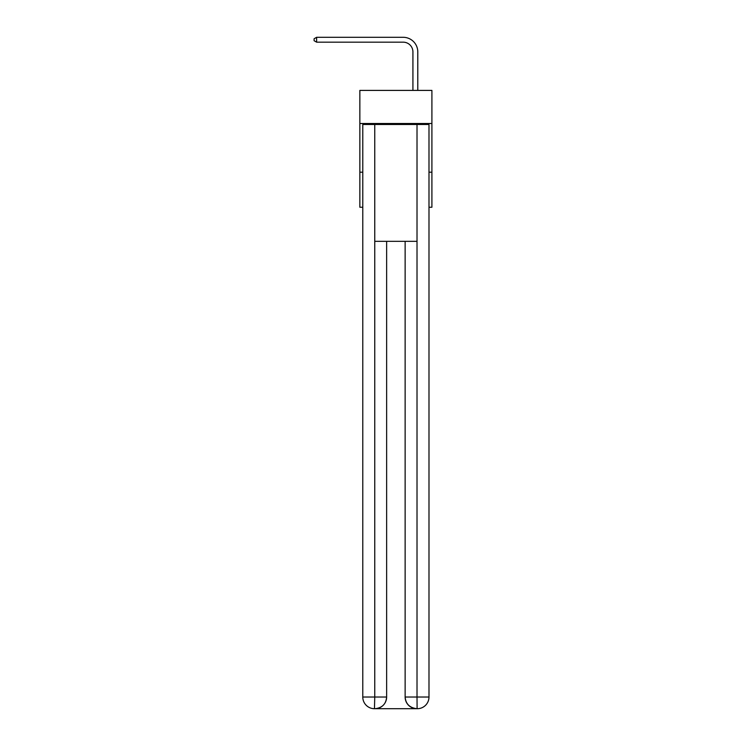 <?xml version="1.0" encoding="UTF-8"?>
<svg xmlns="http://www.w3.org/2000/svg" width="746" height="746" viewBox="0 0 746 746"><rect width="100%" height="100%" fill="white"/><g stroke="black" fill="none" stroke-linecap="round" stroke-linejoin="round"><path stroke-width="1.12" d="M431.906 123.51L431.906 90.406L359.852 90.406L359.852 123.51L431.906 123.51L431.906 207.248L428.987 207.248M362.78 172.195L359.852 172.195L359.852 123.51M431.906 172.195L428.987 172.195M359.852 172.195L359.852 207.248L362.78 207.248M412.92 90.406L412.92 51.903A9.735 9.735 0 0 0 403.185 42.168L316.621 42.168L314.094 40.704L314.094 38.764L316.621 37.3L403.185 37.3A14.603 14.603 0 0 1 417.788 51.903L417.788 90.406M374.464 708.7A11.684 11.684 0 0 1 362.78 697.016L374.753 697.016L374.464 708.7A11.684 11.684 0 0 1 362.78 697.016L362.78 124.489L374.753 124.489L374.753 241.331L417.014 241.331L417.014 124.489L374.753 124.489M417.014 124.489L428.987 124.489L428.987 697.016A11.684 11.684 0 0 1 417.303 708.7L416.818 708.7A11.684 11.684 0 0 1 405.134 697.016L405.134 241.331L405.134 697.016C405.731 703.907 409.619 707.795 416.818 708.7L374.744 708.7M386.633 241.331L386.633 697.016A11.684 11.684 0 0 1 374.949 708.7C382.176 707.945 386.064 704.047 386.633 697.016L386.633 241.331M405.134 697.016L417.014 697.016L417.098 708.7M412.92 51.903A9.735 9.735 0 0 0 403.185 42.168A9.735 9.735 0 0 1 412.92 51.903A9.735 9.735 0 0 0 403.185 42.168A9.735 9.735 0 0 1 412.92 51.903A9.735 9.735 0 0 0 403.185 42.168A9.735 9.735 0 0 1 412.92 51.903A9.735 9.735 0 0 0 403.185 42.168A9.735 9.735 0 0 1 412.92 51.903A9.735 9.735 0 0 0 403.185 42.168A9.735 9.735 0 0 1 412.92 51.903A9.735 9.735 0 0 0 403.185 42.168A9.735 9.735 0 0 1 412.92 51.903A9.735 9.735 0 0 0 403.185 42.168A9.735 9.735 0 0 1 412.92 51.903A9.735 9.735 0 0 0 403.185 42.168A9.735 9.735 0 0 1 412.92 51.903A9.735 9.735 0 0 0 403.185 42.168A9.735 9.735 0 0 1 412.92 51.903A9.735 9.735 0 0 0 403.185 42.168A9.735 9.735 0 0 1 412.92 51.903A9.735 9.735 0 0 0 403.185 42.168A9.735 9.735 0 0 1 412.92 51.903A9.735 9.735 0 0 0 403.185 42.168A9.735 9.735 0 0 1 412.92 51.903A9.735 9.735 0 0 0 403.185 42.168A9.735 9.735 0 0 1 412.92 51.903A9.735 9.735 0 0 0 403.185 42.168A9.735 9.735 0 0 1 412.92 51.903A9.735 9.735 0 0 0 403.185 42.168A9.735 9.735 0 0 1 412.92 51.903A9.735 9.735 0 0 0 403.185 42.168A9.735 9.735 0 0 1 412.92 51.903A9.735 9.735 0 0 0 403.185 42.168A9.735 9.735 0 0 1 412.92 51.903A9.735 9.735 0 0 0 403.185 42.168A9.735 9.735 0 0 1 412.92 51.903A9.735 9.735 0 0 0 403.185 42.168A9.735 9.735 0 0 1 412.92 51.903A9.735 9.735 0 0 0 403.185 42.168A9.735 9.735 0 0 1 412.92 51.903A9.735 9.735 0 0 0 403.185 42.168A9.735 9.735 0 0 1 412.92 51.903M316.621 37.3L403.185 37.3L316.621 37.3L403.185 37.3L316.621 37.3L403.185 37.3L316.621 37.3L403.185 37.3L316.621 37.3L403.185 37.3L316.621 37.3L403.185 37.3L316.621 37.3L403.185 37.3L316.621 37.3L403.185 37.3L316.621 37.3L403.185 37.3L316.621 37.3L403.185 37.3L316.621 37.3L403.185 37.3L316.621 37.3L403.185 37.3L316.621 37.3L403.185 37.3L316.621 37.3L403.185 37.3L316.621 37.3L403.185 37.3L316.621 37.3L403.185 37.3L316.621 37.3L403.185 37.3L316.621 37.3L403.185 37.3L316.621 37.3L403.185 37.3L316.621 37.3L403.185 37.3L316.621 37.3L403.185 37.3L316.621 37.3L316.621 42.168M386.633 697.016L374.753 697.016L374.753 241.331M417.014 241.331L417.014 697.016L428.987 697.016"/></g></svg>

